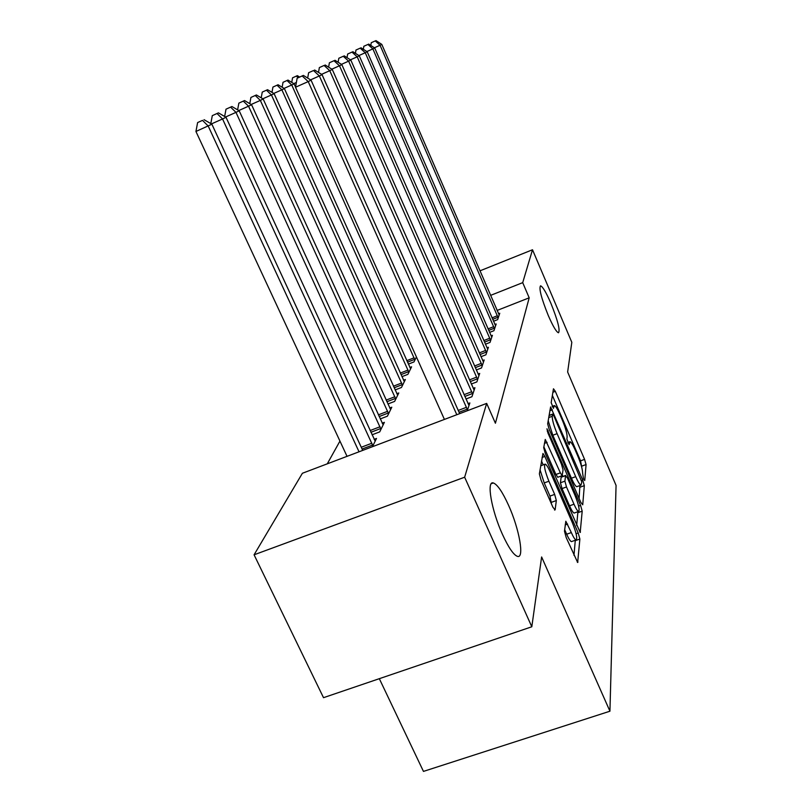 <?xml version="1.0" encoding="UTF-8"?>
<svg xmlns="http://www.w3.org/2000/svg" width="812" height="812" viewBox="0 0 812 812"><rect width="100%" height="100%" fill="white"/><g stroke="black" fill="none" stroke-linecap="round" stroke-linejoin="round"><path stroke-width="1.22" d="M583.493 478.857L584.752 480.481L586.071 464.565L584.579 459.379L555.327 391.343L553.469 388.796L551.175 402.65L553.429 408.324L554.403 405.584C555.631 406.01 557.458 408.954 559.874 414.435L562.371 420.24C565.558 427.975 567.141 433.598 567.121 437.1L566.877 439.069L569.1 444.692L570.054 441.708C571.232 442.144 572.988 444.986 575.292 450.234L577.768 455.979C580.935 463.652 582.549 469.326 582.61 472.99L583.493 478.857M508.556 505.287C502.476 491.91 497.401 484.47 493.331 482.957C486.327 480.339 491.412 510.24 502.466 534.397C508.403 547.339 513.336 554.637 517.274 556.311C524.775 559.377 519.335 528.927 508.556 505.287M550.861 303.211C546.09 292.279 542.649 286.484 540.528 285.824C538.792 288.412 541.371 298.308 548.283 315.523C553.033 326.373 556.443 332.118 558.514 332.768C560.28 330.159 557.722 320.304 550.861 303.211M564.482 531.231L566.197 537.564L577.657 562.483L579.88 539.056L578.205 532.976L544.852 456.435L542.954 453.472L539.371 473.863L541.036 480.115L552.942 507.297L555.124 509.855L556.332 500.557L554.667 494.406L548.902 481.222C544.923 471.204 543.695 465.499 545.217 464.119C546.435 464.565 548.11 467.194 550.252 472.005L572.308 522.583C576.358 532.804 577.596 538.61 576.033 540C574.896 539.523 573.333 537.047 571.333 532.571L565.822 521.243L564.482 531.231M486.672 403.402L464.647 477.212L254.075 554.799L302.399 473.264L486.672 403.402L495.411 423.235L529.191 297.821L522.705 282.647L490.59 295.375M479.953 270.843L532.51 249.761L571.821 342.319L567.639 372.008L616.064 485.403L609.934 711.211L541.624 556.971L531.809 626.773L464.647 477.212M532.51 249.761L522.705 282.647M580.844 502.466L582.732 504.79L584.315 485.647L582.772 480.207L550.607 406.934L547.664 423.864L549.196 429.426L580.844 502.466M582.194 511.154L580.194 532.469L545.309 453.573L543.715 447.686L545.258 439.434L560.371 472.858L562.148 475.67L563.061 469.915L561.478 464.21L547.897 432.908L546.963 428.777L580.59 505.409L582.194 511.154L577.819 512.707L576.662 525.557M379.326 678.68L423.458 771.4L609.934 711.211M467.245 410.76L469.854 402.945L468.027 403.635M372.444 446.712L376.494 438.439L374.139 439.343M471.295 384.025L476.877 381.894L479.699 373.418L478.095 374.038M380.219 418.931L387.405 416.18L391.8 407.208L389.73 408.01M480.978 356.712L485.901 354.803L488.408 347.282L486.987 347.83M395.119 389.943L401.463 387.486L405.371 379.508L403.544 380.219M489.565 332.412L493.94 330.707L496.173 323.988L494.914 324.485M416.424 356.965L413.988 361.919L408.345 364.121M529.191 297.821L497.117 310.438M339.944 441.099L327.277 463.835M493.503 321.247L497.634 319.623L499.756 313.259L498.558 313.726M401.92 376.666L407.908 374.342L411.593 366.811L409.867 367.481M485.403 344.217L490.032 342.41L492.407 335.305L491.067 335.833M387.903 404L394.642 401.402L398.783 392.957L396.835 393.708M476.289 369.957L481.526 367.937L484.185 359.96L482.673 360.548M372.048 434.806L379.712 431.882L384.38 422.341L382.178 423.184M465.966 399.007L471.924 396.733L474.929 387.72L473.213 388.369M531.809 626.773L323.511 697.681L254.075 554.799M581.869 467.885L580.55 460.84L552.373 395.424M549.815 415.155L549.298 413.968M579.108 498.446L579.9 485.566M581.818 481.932L553.936 416.048L552.708 414.079L552.261 416.272C552.16 419.774 553.774 425.569 557.103 433.649L575.708 476.664C578.012 481.881 579.768 484.713 580.956 485.18L581.818 481.932M548.181 420.738L552.82 435.232L557.103 433.649M577.139 486.561L576.723 486.713C575.505 486.256 573.749 483.414 571.435 478.207L552.82 435.232M543.857 446.813L555.905 474.482L557.834 477.243M562.401 475.162L562.939 476.38M574.003 504.211C575.962 508.637 577.474 511.063 578.54 511.489C579.91 510.149 578.692 504.699 574.886 495.117L567.517 478.116L565.548 475.659L564.898 481.161L566.502 486.967L574.003 504.211L569.537 505.815C571.506 510.23 573.028 512.646 574.104 513.072L574.541 512.92M565.629 475.396L561.143 477.253L565.548 475.659M569.537 505.815L562.036 488.58L560.442 482.775L561.143 477.253M577.819 512.707L577.748 511.773M571.912 541.452L571.384 541.634C570.237 541.157 568.664 538.691 566.664 534.215L564.655 529.637M540.041 469.823L544.213 482.927L548.902 481.222M551.419 503.816L549.978 496.091L544.213 482.927M543.187 464.86L541.502 461.003M573.972 555.327L575.292 540.254M297.354 75.648L292.553 77.82L297.354 75.648L299.648 77.059M296.37 82.489L293.802 83.636M298.177 77.719L296.441 76.084M291.741 82.367L292.553 77.82M498.213 317.888L380.057 45.259L381.792 44.386L499.187 314.954M375.245 40.935L371.257 42.721L375.245 40.935L380.057 45.259L374.403 47.776M371.257 42.721L370.79 45.442M381.792 44.386L375.956 40.6M295.558 87.046L294.106 83.819L291.731 84.986L414.942 359.97M287.976 80.073L283.023 82.306L287.976 80.073L294.106 83.819M287.012 80.53L291.731 84.986L284.068 88.396M282.14 87.219L283.023 82.306M410.608 368.821L284.393 88.589L281.876 89.827L408.913 372.292M278.059 84.752L272.944 87.057L278.059 84.752L284.393 88.589M277.034 85.23L281.876 89.827L273.756 93.441M271.979 92.375L272.944 87.057M494.549 328.87L372.87 48.893L374.708 47.969L495.584 325.774M367.937 44.447L363.837 46.274L367.937 44.447L372.87 48.893L366.892 51.552M363.837 46.274L363.329 49.268M374.708 47.969L368.689 44.081M490.681 340.472L365.268 52.739L367.207 51.755L491.767 337.203M360.203 48.152L355.981 50.029L360.203 48.152L365.268 52.739L358.924 55.561M355.981 50.029L355.423 53.328M367.207 51.755L360.995 47.776M404.335 381.64L274.101 93.644L271.431 94.963L402.529 385.304M267.554 89.706L262.256 92.091L267.554 89.706L274.101 93.644M266.468 90.213L271.431 94.963L262.804 98.79M261.21 97.836L262.256 92.091M397.677 395.211L263.179 99.013L260.337 100.404L395.779 399.098M256.399 94.963L250.918 97.44L256.399 94.963L263.179 99.013M255.252 95.511L260.337 100.404L251.172 104.484M249.781 103.652L250.918 97.44M486.591 352.753L357.199 56.82L359.259 55.774L487.748 349.282M351.992 52.09L347.658 54.018L351.992 52.09L357.199 56.82L350.459 59.824M347.658 54.018L347.028 57.652M359.259 55.774L352.834 51.684M482.257 365.755L348.622 61.154L350.814 60.047L483.475 362.091M343.273 56.272L338.817 58.261L343.273 56.272L348.622 61.154L341.446 64.351M338.817 58.261L338.117 62.25M350.814 60.047L344.176 55.835M390.633 409.593L251.568 104.718L248.543 106.199L388.603 413.724M244.544 100.556L238.86 103.124L244.544 100.556L251.568 104.718M243.316 101.135L248.543 106.199L238.779 110.544M237.611 109.864L238.86 103.124M477.649 379.569L339.497 65.772L341.832 64.595L478.948 375.672M333.996 60.717L329.398 62.768L333.996 60.717L339.497 65.772L331.844 69.172M329.398 62.768L328.627 67.163M341.832 64.595L334.95 60.261M383.142 424.879L239.195 110.787L235.977 112.371L380.99 429.274M231.917 106.514L226.01 109.173L231.917 106.514L239.195 110.787M230.608 107.123L235.977 112.371L225.543 117.009M224.65 116.492L226.01 109.173M472.746 394.267L329.763 70.695L332.26 69.436L474.137 390.115M324.1 65.457L319.36 67.579L324.1 65.457L329.763 70.695L321.582 74.339M319.36 67.579L318.507 72.42M332.26 69.436L325.125 64.97M375.174 441.139L226 117.273L222.559 118.968L372.881 445.818M218.438 112.868L212.297 115.639L218.438 112.868L226 117.273M217.037 113.528L222.559 118.968L211.394 123.931M210.805 123.586L212.297 115.639M467.529 409.928L319.36 75.963L322.029 74.613L469.001 405.503M313.523 70.532L308.621 72.715L313.523 70.532L319.36 75.963L310.59 79.86M308.621 72.715L307.677 78.064M322.029 74.613L314.62 70.005M362.71 450.396L211.881 124.206L195.936 131.473L347.039 456.344M202.513 120.379L197.62 122.561L202.513 120.379L208.197 126.022L359.036 451.787M204.015 119.668L211.881 124.206M195.936 131.473L197.62 122.561M456.811 414.719L308.205 81.596L311.067 80.155L459.673 413.643M444.418 419.418L295.517 87.239L308.205 81.596L302.196 75.963L303.363 75.404L297.131 78.216L302.196 75.963M297.131 78.216L295.517 87.239M311.067 80.155L303.363 75.404M568.045 443.047L569.466 442.53M552.424 406.832L553.845 406.304M552.901 392.267L555.327 391.343M580.55 460.84L584.579 459.379M582.031 466.037L586.071 464.565M549.846 410.699L552.363 409.755M581.615 480.633L582.772 480.207M580.123 487.159L584.315 485.647M549.034 415.571L552.586 414.242M548.699 417.601L552.261 416.272M571.435 478.207L575.708 476.664M579.92 532.276L580.458 532.083M544.436 443.342L547.115 442.357M555.905 474.482L560.371 472.858M547.247 431.172L548.242 430.807M578.611 506.12L580.59 505.409M560.442 482.775L564.898 481.161M562.036 488.58L566.502 486.967M565.172 524.938L567.618 524.065M566.664 534.215L571.333 532.571M549.978 496.091L554.667 494.406M551.632 502.242L556.332 500.557M554.555 510.068L555.124 509.855M542.091 457.45L544.852 456.435M576.094 533.717L578.205 532.976M575.292 540.66L579.88 539.056M577.352 562.259L577.971 562.046M497.989 317.259L492.671 319.349M497.391 315.746L492.021 317.857M406.792 360.67L414.12 357.798M407.472 362.172L414.729 359.33M400.306 373.073L408.06 370.059M400.996 374.626L408.69 371.632M494.315 328.231L488.702 330.423M493.706 326.678L488.032 328.89M490.448 339.812L484.49 342.126M489.819 338.208L483.8 340.553M393.424 386.207L401.656 383.01M394.145 387.791L402.295 384.634M386.126 400.113L394.876 396.733M386.867 401.737L395.535 398.398M486.347 352.063L480.024 354.519M485.698 350.419L479.313 352.895M482.003 365.055L475.274 367.653M481.333 363.36L474.543 365.989M378.362 414.861L387.679 411.288M379.133 416.546L388.359 413.003M477.395 378.849L470.219 381.599M476.705 377.103L469.458 379.884M370.089 430.553L380.036 426.757M370.881 432.288L380.737 428.523M472.482 393.515L464.819 396.439M471.772 391.709L464.038 394.673M361.259 447.26L371.896 443.22M362.081 449.046L372.617 445.057M467.255 409.147L459.054 412.263M466.524 407.289L458.242 410.436M491.27 483.719L493.331 482.957M567.821 442.53L569.699 441.829M552.231 406.396L554.078 405.706M549.054 415.439L552.637 414.11M576.723 486.713L580.956 485.18M557.682 477.294L562.148 475.67M574.104 513.072L578.54 511.489M571.384 541.634L576.033 540M540.711 465.773L544.771 464.291"/></g></svg>
